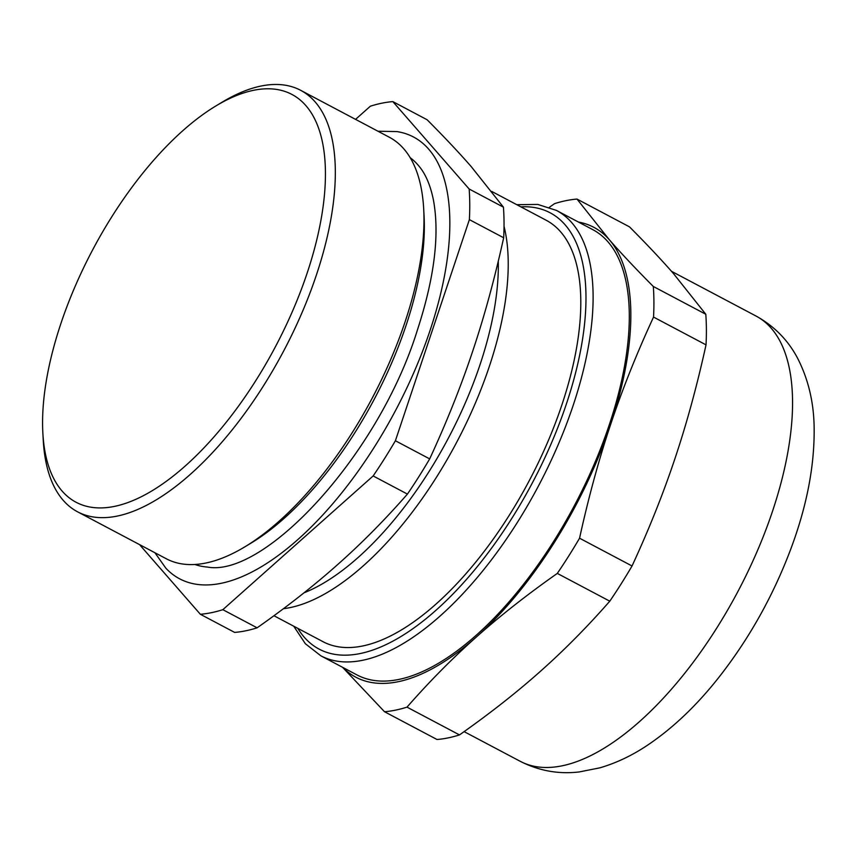 <?xml version="1.0" encoding="UTF-8"?>
<svg xmlns="http://www.w3.org/2000/svg" width="857" height="857" viewBox="0 0 857 857"><rect width="100%" height="100%" fill="white"/><g stroke="black" fill="none" stroke-linecap="round" stroke-linejoin="round"><path stroke-width="1.29" d="M377.98 131.228L396.93 131.582A249.965 112.063 117.9 0 1 429.978 330.684A249.965 112.063 117.9 0 1 165.872 568.212L154.924 552.744M194.871 564.484A230.715 103.429 -62.1 0 0 207.544 567.077C264.459 577.629 378.869 455.217 417.488 329.752C434.435 277.732 439.748 234.529 433.449 200.163C430.557 185.755 425.886 174.603 419.427 166.686A230.715 103.429 -62.1 0 0 410.16 157.656M273.951 615.733L323.089 641.732A238.45 106.9 -62.1 0 0 561.86 404.975A238.45 106.9 -62.1 0 0 546.145 220.228L491.714 191.422M653.313 286.474C635.937 269.023 621.239 253.415 609.231 239.639L576.997 199.07L629.477 226.848C646.853 244.288 661.55 259.896 673.57 273.683L705.793 314.251L653.313 286.474A282.467 126.632 -62.1 0 1 653.537 317.079L706.029 344.857C697.03 385.768 686.671 423.669 674.962 458.549C663.307 493.471 649.006 529.283 632.038 565.984L579.557 538.207C588.555 497.296 598.914 459.395 610.623 424.504C622.268 389.581 636.58 353.78 653.537 317.079M576.997 199.07A282.467 126.632 -62.1 0 0 554.511 203.666L549.38 207.298M342.543 667.292L384.514 711.728L437.006 739.505A282.467 126.632 -62.1 0 0 459.481 734.91L407 707.132C429.4 681.561 452.475 658.23 476.224 637.137C499.92 616.012 526.948 594.769 557.307 573.408L609.788 601.186C587.399 626.756 564.324 650.088 540.563 671.181C516.867 692.306 489.84 713.549 459.481 734.91M609.788 601.186A282.467 126.632 -62.1 0 0 632.038 565.984M557.307 573.408A282.467 126.632 -62.1 0 0 579.557 538.207M384.514 711.728A282.467 126.632 -62.1 0 0 407 707.132M342.768 667.41A254.475 114.088 -62.1 0 0 476.224 637.137A254.475 114.088 -62.1 0 0 610.623 424.504A254.475 114.088 -62.1 0 0 609.231 239.639A254.475 114.088 -62.1 0 0 578.443 222.059M706.029 344.857A282.467 126.632 -62.1 0 0 705.793 314.251M293.715 626.188L305.349 643.725L320.807 655.787L356.994 674.941A251.937 112.942 -62.1 0 0 574.661 505.094A251.937 112.942 -62.1 0 0 592.669 229.58L556.482 210.436L537.81 204.437L516.771 204.684M139.52 544.591L200.356 614.276L234.647 632.412A282.467 126.632 -62.1 0 0 257.121 627.817L222.841 609.681L373.149 475.956L407.429 494.093C385.029 519.674 361.954 543.006 338.204 564.088C314.508 585.213 287.481 606.456 257.121 627.817M392.838 101.608L427.118 119.755C444.494 137.206 459.191 152.814 471.2 166.59L503.434 207.158L469.154 189.011L392.838 101.608A282.467 126.632 -62.1 0 0 370.353 106.204L355.559 119.369M503.67 237.764C494.66 278.675 484.312 316.576 472.603 351.466C460.948 386.389 446.647 422.19 429.678 458.891L395.398 440.755L469.379 219.628L503.67 237.764A282.467 126.632 -62.1 0 0 503.434 207.158M200.356 614.276A282.467 126.632 -62.1 0 0 222.841 609.681M373.149 475.956A282.467 126.632 -62.1 0 0 395.398 440.755M469.379 219.628A282.467 126.632 -62.1 0 0 469.154 189.011M407.429 494.093A282.467 126.632 -62.1 0 0 429.678 458.891M42.85 432.924L43.246 440.155A238.45 106.9 -62.1 0 0 77.601 511.833L166.269 558.753A238.45 106.9 -62.1 0 0 244.856 546.841L251.058 543.102A230.715 103.429 -62.1 0 0 424.076 216.135L423.69 208.915A238.45 106.9 -62.1 0 0 389.324 137.238L300.668 90.317A238.45 106.9 -62.1 0 0 222.07 102.219L215.878 105.957A230.715 103.429 -62.1 0 0 60.901 323.517A230.715 103.429 -62.1 0 0 42.85 432.924A230.715 103.429 -62.1 0 0 179.156 471.243A230.715 103.429 -62.1 0 0 324.225 197.11A230.715 103.429 -62.1 0 0 215.878 105.957M244.856 546.841A238.45 106.9 -62.1 0 0 423.69 208.915M77.601 511.833A238.45 106.9 -62.1 0 0 283.613 351.07A238.45 106.9 -62.1 0 0 300.668 90.317M283.453 608.684A238.45 106.9 -62.1 0 0 447.15 459.534A238.45 106.9 -62.1 0 0 504.034 226.334M303.967 592.851A230.715 103.429 -62.1 0 0 498.292 261.128M297.797 628.352A246.848 110.66 -62.1 0 0 532.433 482.748A246.848 110.66 -62.1 0 0 520.852 206.837M755.928 315.976C774.332 326.131 788.311 340.39 797.856 358.74C808.547 379.897 813.979 403.208 814.15 428.661C814.504 466.015 806.855 505.78 791.193 547.966C773.464 595.369 749.318 638.561 718.723 677.544C696.441 705.782 672.584 728.418 647.153 745.451C631.984 755.574 616.226 763.041 599.879 767.84L579.128 771.953C558.603 774.374 538.978 770.829 520.253 761.327A251.937 112.942 -62.1 0 0 737.92 591.48A251.937 112.942 -62.1 0 0 755.928 315.976L671.459 271.283M320.807 655.787A251.937 112.942 -62.1 0 0 538.475 485.94A251.937 112.942 -62.1 0 0 556.482 210.436M520.253 761.327L464.119 731.632"/></g></svg>

